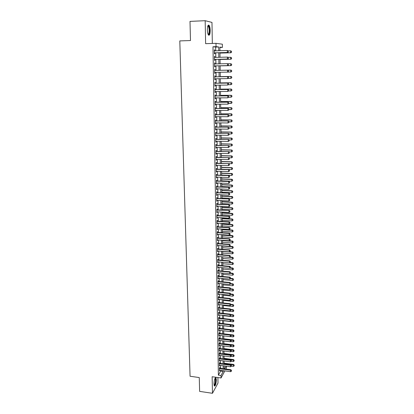 <?xml version="1.0" encoding="UTF-8"?>
<svg xmlns="http://www.w3.org/2000/svg" width="414" height="414" viewBox="0 0 414 414"><rect width="100%" height="100%" fill="white"/><g stroke="black" fill="none" stroke-linecap="round" stroke-linejoin="round"><path stroke-width="0.62" d="M216.331 379.798L215.937 377.785C214.882 377.754 214.229 379.845 213.991 384.052L214.38 386.055C215.446 386.06 216.098 383.975 216.331 379.798M210.214 30.46C210.131 28.002 209.758 26.284 209.101 25.311C208.03 24.555 207.45 26.082 207.357 29.88C207.445 32.344 207.812 34.051 208.47 35.009C209.541 35.749 210.121 34.233 210.214 30.46M226.36 366.193L226.38 368.077L225.858 369.05M212.33 43.449L211.978 22.403L205.173 20.7L189.995 21.388L190.492 40.541L179.795 40.914L190.062 376.243L199.263 377.558L199.626 391.375L212.47 393.3L218.002 383.038L217.914 377.537M215.72 50.829L215.663 47.061L212.977 46.761L216.036 46.663L215.984 43.33L222.365 44.189L222.401 47.398L219.881 47.108L219.927 50.705M219.886 47.475L222.401 47.398M219.777 368.222L219.762 367.384L219.389 368.051L219.436 370.991L219.808 370.209M219.699 363.316L219.684 362.478L219.311 363.135L219.358 366.085L219.731 365.303M219.622 358.384L219.606 357.546L219.234 358.193L219.28 361.163L219.653 360.371M219.544 353.432L219.529 352.593L219.151 353.23L219.203 356.211L219.575 355.419M219.467 348.453L219.451 347.61L219.073 348.241L219.12 351.238L219.498 350.441M219.384 343.454L219.373 342.606L218.996 343.227L219.042 346.239L219.415 345.436M219.306 338.424L219.296 337.576L218.913 338.186L218.959 341.214L219.337 340.411M219.229 333.373L219.213 332.525L218.835 333.12L218.882 336.163L219.26 335.361M219.146 328.297L219.135 327.443L218.752 328.033L218.799 331.086L219.182 330.279M219.068 323.194L219.053 322.34L218.67 322.915L218.721 325.989L219.099 325.176M218.985 318.066L218.975 317.207L218.592 317.776L218.639 320.866L219.016 320.048M218.908 312.912L218.892 312.052L218.509 312.611L218.556 315.711L218.939 314.899M218.825 307.731L218.815 306.872L218.426 307.421L218.473 310.536L218.856 309.719M218.742 302.525L218.732 301.661L218.344 302.199L218.39 305.335L218.773 304.513M218.659 297.293L218.649 296.429L218.261 296.957L218.307 300.103L218.69 299.281M218.582 292.036L218.566 291.166L218.173 291.684L218.225 294.851L218.613 294.018M218.494 286.752L218.483 285.883L218.09 286.384L218.142 289.567L218.525 288.734M218.411 281.442L218.401 280.568L218.007 281.059L218.059 284.258L218.442 283.424M218.328 276.102L218.318 275.227L217.919 275.708L217.971 278.922L218.359 278.084M218.245 270.735L218.23 269.856L217.836 270.326L217.888 273.561L218.276 272.717M218.162 265.343L218.147 264.463L217.748 264.919L217.8 268.168L218.194 267.32M218.074 259.92L218.059 259.035L217.666 259.485L217.717 262.75L218.106 261.902M217.992 254.47L217.976 253.585L217.578 254.02L217.629 257.301L218.023 256.447M217.904 248.995L217.888 248.105L217.49 248.529L217.541 251.831L217.935 250.972M217.816 243.489L217.805 242.599L217.402 243.013L217.453 246.325L217.847 245.466M217.728 237.952L217.717 237.062L217.314 237.46L217.366 240.793L217.759 239.929M217.645 232.389L217.629 231.493L217.226 231.881L217.278 235.235L217.676 234.365M217.557 226.8L217.541 225.899L217.138 226.277L217.19 229.646L217.588 228.771M217.469 221.174L217.453 220.274L217.045 220.641L217.102 224.026L217.5 223.151M217.376 215.523L217.366 214.623L216.957 214.975L217.008 218.38L217.407 217.5M217.288 209.846L217.272 208.941L216.864 209.277L216.92 212.698L217.319 211.818M217.2 204.133L217.184 203.227L216.776 203.553L216.827 206.99L217.231 206.105M217.107 198.394L217.096 197.483L216.682 197.794L216.739 201.256L217.138 200.36M217.019 192.624L217.003 191.708L216.589 192.008L216.646 195.486L217.05 194.59M216.926 186.817L216.915 185.902L216.501 186.191L216.553 189.684L216.957 188.789M216.838 180.985L216.822 180.069L216.408 180.344L216.46 183.857L216.874 183.573L216.869 182.952M216.745 175.122L216.729 174.201L216.315 174.465L216.367 177.994L216.786 177.725L216.776 177.088M216.651 169.228L216.636 168.301L216.217 168.55L216.274 172.1L216.693 171.846L216.682 171.194M216.558 163.302L216.543 162.376L216.124 162.609L216.18 166.18L216.6 165.936L216.589 165.264M216.465 157.341L216.45 156.414L216.03 156.632L216.087 160.223L216.506 159.995L216.496 159.302M216.372 151.348L216.356 150.417L215.932 150.624L215.989 154.231L216.413 154.018L216.403 153.309M216.274 145.324L216.263 144.393L215.839 144.584L215.896 148.212L216.32 148.01L216.305 147.286M216.18 139.27L216.165 138.333L215.741 138.509L215.797 142.157L216.222 141.971L216.212 141.226M216.087 133.179L216.072 132.242L215.642 132.402L215.704 136.071L216.129 135.901L216.118 135.135M215.989 127.057L215.973 126.115L215.549 126.265L215.606 129.949L216.03 129.794L216.02 129.013M215.891 120.904L215.88 119.956L215.451 120.091L215.508 123.796L215.937 123.657L215.922 122.854M215.797 114.714L215.782 113.762L215.352 113.881L215.409 117.612L215.839 117.483L215.829 116.665M215.699 108.489L215.684 107.537L215.249 107.64L215.311 111.387L215.741 111.278L215.73 110.44M215.601 102.232L215.585 101.275L215.151 101.363L215.213 105.135L215.642 105.037L215.632 104.178M215.503 95.939L215.487 94.982L215.052 95.054L215.109 98.842L215.544 98.76L215.534 97.885M215.399 89.61L215.389 88.648L214.949 88.705L215.011 92.519L215.446 92.451L215.43 91.556M215.301 83.245L215.285 82.282L214.85 82.324L214.907 86.159L215.347 86.107L215.332 85.191M215.202 76.849L215.187 75.881L214.747 75.907L214.809 79.762L215.244 79.726L215.233 78.789M215.099 70.411L215.083 69.443L214.643 69.454L214.706 73.33L215.145 73.314L215.13 72.352M215.001 63.932L214.985 62.969L214.54 62.964L214.602 66.861L215.042 66.861L215.032 65.888M214.897 57.411L214.882 56.459L214.436 56.433L214.499 60.356L214.944 60.372L214.928 59.393M212.977 46.761L218.38 375.162L220.621 371.104L220.605 370.318M220.574 368.331L220.533 365.412M220.502 363.425L220.455 360.48M220.424 358.493L220.383 355.522M220.351 353.535L220.305 350.544M220.274 348.557L220.227 345.54M220.196 343.553L220.15 340.51M220.119 338.523L220.072 335.454M220.041 333.472L219.994 330.377M219.963 328.39L219.917 325.269M219.886 323.287L219.839 320.141M219.808 318.154L219.762 314.987M219.731 313L219.679 309.807M219.653 307.819L219.601 304.595M219.57 302.613L219.523 299.363M219.492 297.376L219.441 294.1M219.41 292.118L219.358 288.812M219.332 286.83L219.28 283.497M219.249 281.515L219.197 278.156M219.166 276.174L219.115 272.79M219.084 270.808L219.032 267.392M219.001 265.41L218.949 261.969M218.918 259.987L218.866 256.514M218.835 254.538L218.783 251.034M218.752 249.057L218.695 245.528M218.67 243.546L218.613 239.991M218.582 238.009L218.53 234.422M218.499 232.445L218.442 228.828M218.411 226.851L218.354 223.203M218.328 221.226L218.271 217.547M218.24 215.575L218.183 211.864M218.152 209.893L218.095 206.151M218.064 204.18L218.007 200.407M217.976 198.435L217.919 194.632M217.888 192.66L217.831 188.825M217.8 186.854L217.743 182.988M217.712 181.022L217.65 177.12M217.619 175.153L217.562 171.22M217.531 169.254L217.469 165.289M217.438 163.328L217.381 159.328M217.35 157.367L217.288 153.33M217.257 151.369L217.195 147.306M217.164 145.345L217.102 141.246M217.071 139.285L217.008 135.15M216.977 133.194L216.915 129.023M216.884 127.067L216.822 122.865M216.791 120.909L216.724 116.67M216.698 114.714L216.631 110.44M216.6 108.489L216.538 104.178M216.506 102.227L216.439 97.88M216.408 95.934L216.341 91.546M216.31 89.6L216.243 85.18M216.217 83.235L216.144 78.774M216.118 76.833L216.046 72.336M216.02 70.396L215.948 65.867M215.922 63.911L215.849 59.368M215.818 57.386L215.751 52.832M214.794 50.855L214.778 49.913L214.333 49.871L214.395 53.815L214.84 53.846L214.825 52.857M224.859 370.903L221.05 377.982L212.144 376.724L212.47 393.3M221.05 377.982L221.014 375.529L223.218 371.461L223.208 370.675M218.38 375.162L221.014 375.529M205.173 20.7L205.623 43.672L215.984 43.33M224.621 368.879L226.096 366.162M219.953 52.713L220.015 57.277M220.041 59.264L220.103 63.818M220.129 65.779L220.191 70.318M220.217 72.259L220.279 76.766M220.305 78.717L220.367 83.183M220.393 85.134L220.45 89.564M220.476 91.515L220.538 95.908M220.564 97.859L220.621 102.217M220.646 104.173L220.709 108.494M220.734 110.45L220.791 114.735M220.817 116.691L220.874 120.94M220.9 122.896L220.957 127.114M220.983 129.07L221.04 133.251M221.066 135.212L221.123 139.352M221.148 141.319L221.205 145.428M221.231 147.389L221.288 151.467M221.314 153.428L221.366 157.47M221.392 159.437L221.449 163.447M221.474 165.414L221.526 169.388M221.552 171.355L221.609 175.298M221.635 177.27L221.687 181.177M221.713 183.148L221.764 187.024M221.79 188.996L221.842 192.836M221.873 194.813L221.925 198.622M221.951 200.599L222.002 204.376M222.028 206.353L222.075 210.1M222.106 212.077L222.152 215.797M222.178 217.774L222.23 221.459M222.256 223.441L222.308 227.095M222.334 229.077L222.38 232.699M222.406 234.681L222.458 238.278M222.484 240.26L222.53 243.825M222.556 245.807L222.608 249.342M222.634 251.324L222.68 254.833M222.706 256.815L222.753 260.292M222.779 262.279L222.825 265.726M222.856 267.713L222.903 271.134M222.929 273.121L222.975 276.511M223.001 278.498L223.042 281.862M223.074 283.849L223.115 287.187M223.146 289.174L223.187 292.481M223.213 294.468L223.26 297.754M223.286 299.741L223.332 302.996M223.358 304.983L223.4 308.213M223.425 310.2L223.472 313.403M223.498 315.39L223.539 318.568M223.565 320.555L223.612 323.707M223.638 325.694L223.679 328.819M223.705 330.807L223.746 333.907M223.772 335.899L223.814 338.968M223.845 340.96L223.881 344.008M223.912 345.995L223.953 349.023M223.979 351.01L224.021 354.006M224.046 355.999L224.083 358.974M224.114 360.961L224.15 363.911M224.181 365.904L224.217 368.827M218.727 50.741L218.675 46.968L216.036 46.663M223.177 368.683L223.141 365.764M223.11 363.771L223.068 360.827M223.042 358.834L223.001 355.864M222.97 353.872L222.929 350.875M222.903 348.888L222.861 345.866M222.83 343.879L222.789 340.831M222.763 338.843L222.716 335.77M222.691 333.782L222.649 330.688M222.618 328.695L222.577 325.575M222.546 323.588L222.504 320.436M222.478 318.449L222.432 315.277M222.406 313.289L222.359 310.086M222.334 308.099L222.287 304.875M222.256 302.888L222.214 299.632M222.183 297.645L222.137 294.364M222.111 292.377L222.064 289.07M222.039 287.083L221.992 283.75M221.961 281.763L221.914 278.399M221.888 276.417L221.842 273.023M221.811 271.041L221.764 267.62M221.738 265.638L221.687 262.191M221.661 260.204L221.609 256.732M221.583 254.75L221.537 251.241M221.506 249.259L221.459 245.725M221.428 243.742L221.381 240.182M221.35 238.2L221.304 234.609M221.273 232.627L221.221 229.004M221.195 227.027L221.143 223.374M221.117 221.392L221.066 217.707M221.04 215.73L220.983 212.02M220.957 210.043L220.905 206.296M220.879 204.319L220.822 200.542M220.797 198.57L220.745 194.761M220.714 192.789L220.662 188.944M220.636 186.973L220.579 183.102M220.553 181.13L220.496 177.223M220.471 175.257L220.414 171.318M220.388 169.352L220.331 165.377M220.305 163.411L220.248 159.406M220.222 157.439L220.165 153.403M220.139 151.436L220.082 147.363M220.051 145.402L219.994 141.298M219.969 139.337L219.912 135.192M219.881 133.236L219.824 129.059M219.798 127.098L219.736 122.886M219.71 120.929L219.648 116.686M219.622 114.73L219.565 110.445M219.534 108.494L219.477 104.173M219.446 102.222L219.389 97.864M219.358 95.913L219.296 91.525M219.27 89.574L219.208 85.144M219.182 83.198L219.12 78.732M219.094 76.787L219.027 72.284M219.001 70.339L218.939 65.805M218.908 63.844L218.846 59.295M218.82 57.308L218.752 52.749M215.663 47.061L218.675 46.968M220.621 371.104L223.218 371.461M214.333 49.928L214.778 49.913M214.436 56.475L214.882 56.459M214.54 62.98L214.985 62.969M214.643 69.454L215.083 69.443M214.706 73.319L215.145 73.314M214.809 79.736L215.244 79.726M214.907 86.112L215.347 86.107M215.011 92.457L215.446 92.451M215.109 98.765L215.544 98.76M215.208 105.037L215.642 105.037M215.311 111.278L215.741 111.278M215.409 117.483L215.839 117.483M215.508 123.651L215.937 123.657M215.601 129.789L216.03 129.794M215.699 135.895L216.129 135.901M215.797 141.966L216.222 141.971M215.891 148.005L216.32 148.01M215.989 154.008L216.413 154.018M216.082 159.98L216.506 159.995M216.175 165.921L216.6 165.936M216.268 171.831L216.693 171.846M216.362 177.709L216.786 177.725M216.455 183.557L216.874 183.573M216.548 189.374L216.967 189.389M216.641 195.16L217.06 195.175M216.734 200.909L217.148 200.93M216.822 206.638L217.241 206.658M216.915 212.33L217.329 212.351M217.003 217.992L217.417 218.018M217.091 223.627L217.505 223.653M217.184 229.232L217.593 229.258M217.272 234.81L217.681 234.836M217.36 240.358L217.769 240.384M217.448 245.875L217.857 245.906M217.536 251.365L217.94 251.396M217.619 256.83L218.028 256.861M217.707 262.264L218.111 262.295M217.795 267.667L218.199 267.703M217.878 273.049L218.281 273.08M217.966 278.399L218.364 278.436M218.049 283.719L218.447 283.761M218.131 289.019L218.53 289.055M218.214 294.287L218.613 294.328M218.302 299.534L218.695 299.57M218.385 304.751L218.778 304.792M218.463 309.941L218.861 309.982M218.545 315.106L218.944 315.147M218.628 320.245L219.022 320.291M218.711 325.357L219.104 325.404M218.789 330.45L219.182 330.496M218.871 335.511L219.265 335.557M218.949 340.551L219.342 340.598M219.032 345.566L219.42 345.612M219.109 350.554L219.498 350.601M219.187 355.517L219.575 355.569M219.27 360.459L219.653 360.506M219.348 365.376L219.731 365.427M219.425 370.266L219.808 370.318M228.254 51.967L228.243 50.974L228.254 51.967L227.638 52.5L214.38 52.873M214.348 50.865L227.317 50.487L227.338 52.474L214.38 52.837M228.243 50.974L227.617 50.518L228.29 50.979M227.638 52.5L228.3 51.967M219.958 53.09L230.877 52.785L230.593 52.759L230.577 50.813L228.155 50.886M231.483 51.289L230.577 50.813L231.529 51.295L231.488 52.262L231.529 51.295M219.958 53.054L230.593 52.759L231.488 52.262M231.535 52.267L230.877 52.785M207.854 25.865L208.18 25.725C208.961 26.077 209.417 27.645 209.546 30.439C209.494 33.467 209.039 34.828 208.175 34.522M208.087 34.315C208.775 34.207 209.137 32.913 209.158 30.434C209.091 28.462 208.796 27.091 208.263 26.31L207.781 26.082M208.703 35.231C209.386 34.636 209.727 33.053 209.727 30.476C209.644 28.033 209.277 26.33 208.62 25.363L208.33 25.109M215.109 378.173L215.228 378.153C215.911 378.846 215.937 380.699 215.316 383.711C214.923 385.108 214.535 385.708 214.147 385.506M214.095 385.248L215.021 383.535C215.539 381.19 215.57 379.514 215.125 378.51L214.99 378.401M214.39 386.065L215.399 383.98C216.036 381.077 216.082 378.996 215.528 377.754L215.487 377.708M228.316 58.555L228.305 57.567L228.316 58.555L227.7 59.078L214.483 59.404M214.452 57.422L227.384 57.091L227.405 59.062L214.483 59.383M228.305 57.567L227.684 57.106L228.357 57.572M227.7 59.078L228.368 58.555M228.383 65.107L228.373 64.129L228.383 65.107L227.767 65.614L214.587 65.898M214.555 63.942L227.452 63.652L227.472 65.614L214.587 65.888M228.373 64.129L227.452 63.652L228.424 64.129M227.767 65.614L228.43 65.107M228.497 71.622L228.44 70.649L228.497 71.622L227.835 72.119L214.69 72.362M227.814 70.173L214.659 70.421L227.814 70.173L228.487 70.649M228.445 71.622L227.54 72.129L227.519 70.178L228.44 70.649M228.559 78.101L228.549 77.128L228.559 78.101L227.902 78.588L214.794 78.795M214.762 76.869L227.881 76.652L228.549 77.128M214.762 76.854L227.881 76.652M228.512 78.101L227.607 78.608L227.586 76.668L228.502 77.133M231.545 58.716L231.535 57.753L231.545 58.716L230.65 59.212L220.046 59.476L230.934 59.228L230.65 59.212L230.634 57.282L228.031 57.349M231.535 57.753L230.634 57.282L231.581 57.753M231.592 58.721L230.934 59.228M220.129 65.867L230.991 65.635L230.707 65.635L230.691 63.715L227.917 63.772M231.592 64.18L230.691 63.715L231.638 64.18L231.597 65.138L231.638 64.18M220.129 65.862L230.707 65.635L231.597 65.138M231.649 65.138L230.991 65.635M231.7 71.524L230.764 72.02L230.748 70.106L220.191 70.308L231.033 70.101L231.643 70.566L231.654 71.524L231.643 70.566M227.902 72.072L230.764 72.02L231.654 71.524M231.695 70.566L231.033 70.101M231.757 77.868L231.7 76.921L231.757 77.868L230.821 78.37L230.805 76.466L220.279 76.631M231.7 76.921L231.09 76.45L220.274 76.621M228.14 78.406L230.821 78.37L231.705 77.873M231.747 76.921L231.09 76.45M228.626 84.539L228.616 83.576L228.626 84.539L227.674 85.051L214.892 85.196M214.866 83.276L227.948 83.09L228.616 83.576M214.861 83.25L227.948 83.09M228.575 84.544L227.674 85.051L227.653 83.121L228.564 83.581M231.809 84.182L231.752 83.245L231.809 84.182L230.877 84.684L230.862 82.795L220.362 82.924M231.752 83.245L231.141 82.764L220.362 82.898M228.388 84.71L230.877 84.684L231.762 84.187M231.799 83.24L231.141 82.764M228.688 90.945L228.678 89.988L228.688 90.945L227.741 91.458L214.995 91.556M214.964 89.652L228.011 89.496L228.678 89.988M214.964 89.615L228.011 89.496M228.637 90.951L227.741 91.458L227.721 89.538L228.631 89.993M231.861 90.464L231.809 89.527L231.861 90.464L230.934 90.966L230.919 89.082L220.445 89.181M231.809 89.527L231.198 89.041L220.445 89.139M228.637 90.982L230.934 90.966L231.814 90.469M231.856 89.522L231.198 89.041M228.751 97.316L228.74 96.358L228.751 97.316L227.803 97.828L215.094 97.885M215.068 95.991L228.078 95.867L228.74 96.358M215.063 95.939L228.078 95.867M228.704 97.321L227.803 97.828L227.783 95.919L228.694 96.369M231.912 96.705L231.861 95.779L231.912 96.705L230.991 97.207L230.971 95.339L220.527 95.401M231.861 95.779L231.255 95.287L220.527 95.349M228.751 97.223L230.991 97.207L231.866 96.716M231.907 95.774L231.255 95.287M228.813 103.65L228.802 102.698L228.813 103.65L227.871 104.162L215.197 104.178M215.166 102.294L228.14 102.201L228.802 102.698M215.166 102.232L228.14 102.201M228.766 103.66L227.871 104.162L227.85 102.263L228.756 102.713M231.969 102.915L231.912 101.999L231.969 102.915L231.043 103.422L231.028 101.559L220.615 101.59M231.912 101.999L231.307 101.497L220.61 101.528M228.813 103.428L231.043 103.422L231.923 102.926M231.959 101.989L231.307 101.497M228.875 109.948L228.864 109.006L228.875 109.948L227.933 110.46L215.296 110.44M215.264 108.561L228.207 108.499L228.864 109.006M215.264 108.489L228.207 108.499M228.828 109.958L227.933 110.46L227.917 108.577L228.818 109.017M228.937 116.21L228.926 115.273L228.937 116.21L228 116.727L215.394 116.66M215.363 114.797L228.269 114.766L228.926 115.273M215.363 114.709L228.269 114.766M228.89 116.225L228 116.727L227.979 114.849L228.88 115.289M228.999 122.44L228.989 121.509L228.999 122.44L228.062 122.958L215.492 122.849M215.461 120.997L228.331 120.997L228.989 121.509M215.461 120.898L228.331 120.997M228.952 122.456L228.062 122.958L228.047 121.09L228.942 121.525M229.061 128.635L229.051 127.709L229.061 128.635L228.13 129.152L215.59 129.008M215.559 127.165L228.399 127.191L229.051 127.709M215.559 127.051L228.399 127.191M229.014 128.65L228.13 129.152L228.109 127.3L229.004 127.724M229.123 134.793L229.113 133.872L229.123 134.793L228.192 135.316L215.689 135.13M215.658 133.298L228.461 133.349L229.113 133.872M215.658 133.173L228.461 133.349M229.071 134.814L228.192 135.316L228.171 133.474L229.066 133.893M229.18 140.92L229.175 140.004L229.18 140.92L228.254 141.443L215.782 141.221M215.756 139.399L228.523 139.482L229.175 140.004M215.751 139.264L228.523 139.482M229.133 140.946L228.254 141.443L228.233 139.611L229.123 140.03M229.242 147.017L229.232 146.106L229.242 147.017L228.316 147.539L215.88 147.275M215.849 145.464L228.585 145.573L229.232 146.106M215.849 145.319L228.585 145.573M229.196 147.042L228.316 147.539L228.3 145.718L229.185 146.126M229.304 153.076L229.294 152.171L229.304 153.076L228.378 153.604L215.979 153.299M215.948 151.498L228.647 151.638L229.294 152.171M215.948 151.338L228.647 151.638M229.258 153.102L228.378 153.604L228.362 151.788L229.247 152.197M229.315 159.131L229.351 158.205L229.315 159.131L228.44 159.633L216.072 159.292M216.041 157.496L228.704 157.667L229.351 158.205M216.041 157.33L228.704 157.667M228.44 159.633L228.424 157.827L229.304 158.231M229.377 165.129L229.413 164.203L229.377 165.129L228.502 165.626L216.165 165.248M216.139 163.468L228.766 163.659L229.413 164.203M216.134 163.287L228.766 163.659M228.502 165.626L228.487 163.83L229.366 164.234M229.434 171.096L229.47 170.17L229.434 171.096L228.564 171.593L216.258 171.179M216.232 169.404L228.828 169.626L229.47 170.17M216.227 169.212L228.828 169.626M228.564 171.593L228.549 169.807L229.423 170.201M229.491 177.026L229.532 176.105L229.491 177.026L228.626 177.523L216.356 177.073M216.325 175.308L228.89 175.557L229.532 176.105M216.32 175.106L228.89 175.557M228.626 177.523L228.606 175.748L229.485 176.141M232.021 109.094L231.964 108.183L232.021 109.094L231.1 109.601L231.084 107.749L220.698 107.743M231.964 108.183L231.364 107.676L220.693 107.671M228.87 109.596L231.1 109.601L231.975 109.105M232.011 108.168L231.364 107.676M232.073 115.237L232.021 114.331L232.073 115.237L231.157 115.744L231.136 113.902L220.781 113.866M232.021 114.331L231.416 113.819L220.776 113.783M228.932 115.734L231.157 115.744L232.026 115.252M232.063 114.316L231.416 113.819M232.125 121.349L232.073 120.448L232.125 121.349L231.209 121.856L231.193 120.024L220.859 119.951M232.073 120.448L231.467 119.931L220.859 119.858M228.994 121.835L231.209 121.856L232.078 121.364M232.114 120.433L231.467 119.931M232.176 127.424L232.125 126.534L232.176 127.424L231.26 127.931L231.245 126.115L220.941 126.011M232.125 126.534L231.245 126.115L231.524 126.006L220.941 125.903M229.056 127.91L231.26 127.931L232.13 127.44M232.166 126.513L231.524 126.006M232.228 133.468L232.176 132.583L232.228 133.468L231.317 133.981L231.302 132.169L221.024 132.035M232.176 132.583L231.302 132.169L231.576 132.056L221.024 131.916M229.113 133.95L231.317 133.981L232.182 133.489M232.218 132.563L231.576 132.056M232.28 139.482L232.223 138.602L232.28 139.482L231.369 139.994L231.354 138.193L221.107 138.022M232.223 138.602L231.354 138.193L231.628 138.064L221.102 137.893M229.108 139.953L231.369 139.994L232.233 139.502M232.27 138.581L231.628 138.064M232.332 145.459L232.275 144.589L232.332 145.459L231.426 145.971L231.405 144.181L221.185 143.984M232.275 144.589L231.405 144.181L231.68 144.046L221.185 143.844M229.009 145.925L231.426 145.971L232.285 145.485M232.321 144.564L231.68 144.046M232.378 151.41L232.326 150.541L232.378 151.41L231.478 151.922L231.462 150.142L221.267 149.909M232.326 150.541L231.462 150.142L231.731 149.997L221.262 149.759M228.916 151.86L231.478 151.922L232.337 151.431M232.373 150.52L231.731 149.997M228.828 157.77L231.529 157.837L231.514 156.068L221.345 155.809M232.378 156.466L232.383 157.351L232.425 156.44L231.514 156.068L231.788 155.912L221.34 155.648M231.529 157.837L232.383 157.351M232.425 156.44L231.788 155.912M221.449 163.427L231.581 163.727L231.566 161.962L221.423 161.672M232.43 162.355L232.435 163.235L232.471 162.329L231.566 161.962L231.84 161.796L221.423 161.501M231.581 163.727L232.435 163.235M232.471 162.329L231.84 161.796M221.526 169.248L231.633 169.58L231.617 167.825L221.5 167.504M232.477 168.219L232.487 169.093L232.523 168.188L231.617 167.825L231.887 167.654L221.5 167.323M231.633 169.58L232.487 169.093M232.523 168.188L231.887 167.654M221.604 175.044L231.685 175.407L231.669 173.663L221.583 173.311M232.528 174.046L232.533 174.915L232.57 174.015L231.669 173.663L231.938 173.476L221.578 173.119M231.685 175.407L232.533 174.915M232.57 174.015L231.938 173.476M229.553 182.926L229.589 182.01L229.553 182.926L228.688 183.423L216.45 182.936M216.418 181.182L228.947 181.456L229.589 182.01M216.413 180.97L228.947 181.456M228.688 183.423L228.668 181.658L229.542 182.046M229.61 188.8L229.646 187.884L229.61 188.8L228.745 189.291L216.538 188.768M216.512 187.024L229.009 187.325L229.646 187.884M216.506 186.802L229.009 187.325M228.745 189.291L228.73 187.537L229.599 187.92M229.666 194.637L229.703 193.726L229.666 194.637L228.807 195.129L216.631 194.57M216.605 192.836L229.066 193.162L229.703 193.726M216.6 192.603L229.066 193.162M228.807 195.129L228.792 193.385L229.656 193.762M229.723 200.443L229.76 199.532L229.723 200.443L228.87 200.935L216.724 200.345M216.698 198.617L229.128 198.968L229.76 199.532M216.693 198.373L229.128 198.968M228.87 200.935L228.849 199.196L229.718 199.574M221.681 180.809L231.736 181.197L231.721 179.464L221.661 179.081M232.575 179.842L232.585 180.711L232.621 179.811L231.721 179.464L231.99 179.267L221.656 178.879M231.736 181.197L232.585 180.711M232.621 179.811L231.99 179.267M221.759 186.543L231.788 186.962L231.773 185.234L221.738 184.825M232.627 185.612L232.632 186.476L232.668 185.576L231.773 185.234L232.042 185.032L221.733 184.613M231.788 186.962L232.632 186.476M232.668 185.576L232.042 185.032M221.837 192.246L231.84 192.691L231.824 190.978L221.811 190.538M232.673 191.351L232.684 192.205L232.72 191.315L231.824 190.978L232.094 190.766L221.811 190.316M231.84 192.691L232.684 192.205M232.72 191.315L232.094 190.766M221.914 197.923L231.892 198.394L231.876 196.686L221.888 196.22M232.725 197.059L232.73 197.913L232.766 197.017L231.876 196.686L232.14 196.469L221.888 195.988M231.892 198.394L232.73 197.913M232.766 197.017L232.14 196.469M229.78 206.219L229.817 205.313L229.78 206.219L228.926 206.71L216.817 206.084M216.786 204.366L229.185 204.744L229.817 205.313M216.786 204.112L229.185 204.744M228.926 206.71L228.911 204.982L229.775 205.354M221.987 203.569L231.943 204.071L231.928 202.368L221.966 201.877M232.771 202.736L232.777 203.584L232.818 202.694L231.928 202.368L232.192 202.141L221.961 201.634M231.943 204.071L232.777 203.584M232.818 202.694L232.192 202.141M229.837 211.963L229.873 211.062L229.837 211.963L228.989 212.454L216.905 211.792M216.879 210.084L229.242 210.488L229.873 211.062M216.874 209.82L229.242 210.488M228.989 212.454L228.968 210.736L229.832 211.104M222.064 209.184L231.99 209.712L231.975 208.025L222.044 207.502M232.818 208.382L232.828 209.23L232.865 208.345L231.975 208.025L232.244 207.781L222.039 207.248M231.99 209.712L232.828 209.23M232.865 208.345L232.244 207.781M229.894 217.676L229.93 216.781L229.894 217.676L229.046 218.173L216.998 217.474M216.967 215.772L229.03 216.46L229.304 216.201L229.93 216.781M216.967 215.503L229.304 216.201M229.046 218.173L229.03 216.46L229.889 216.822M222.142 214.768L232.042 215.327L232.026 213.645L222.116 213.096M232.87 214.002L232.875 214.845L232.911 213.96L232.026 213.645L232.29 213.396L222.116 212.832M232.042 215.327L232.875 214.845M232.911 213.96L232.29 213.396M229.951 223.363L229.987 222.468L229.951 223.363L229.102 223.855L217.086 223.125M217.06 221.433L229.087 222.152L229.361 221.888L229.987 222.468M217.055 221.154L229.361 221.888M229.102 223.855L229.087 222.152L229.941 222.509M222.214 220.326L232.094 220.91L232.078 219.239L222.194 218.664M232.916 219.591L232.922 220.429L232.958 219.549L232.078 219.239L232.342 218.98L222.189 218.39M232.094 220.91L232.922 220.429M232.958 219.549L232.342 218.98M230.008 229.02L230.044 228.124L230.008 229.02L229.165 229.511L217.174 228.745M217.148 227.063L229.144 227.819L229.418 227.54L230.044 228.124M217.143 226.774L229.418 227.54M229.165 229.511L229.144 227.819L229.998 228.171M222.287 225.858L232.14 226.468L232.125 224.802L222.266 224.202M232.963 225.154L232.968 225.987L233.004 225.107L232.125 224.802L232.389 224.538L222.261 223.922M232.14 226.468L232.968 225.987M233.004 225.107L232.389 224.538M230.065 234.645L230.101 233.755L230.065 234.645L229.221 235.136L217.262 234.34M217.236 232.663L229.201 233.449L229.475 233.165L230.101 233.755M217.231 232.363L229.475 233.165M229.221 235.136L229.201 233.449L230.055 233.801M222.365 231.359L232.192 231.995L232.176 230.339L222.344 229.713M233.01 230.686L233.015 231.514L233.056 230.639L232.176 230.339L232.435 230.065L222.339 229.423M232.192 231.995L233.015 231.514M233.056 230.639L232.435 230.065M230.117 240.239L230.158 239.354L230.117 240.239L229.278 240.731L217.35 239.903M217.324 238.236L229.263 239.054L229.532 238.759L230.158 239.354M217.319 237.926L229.532 238.759M229.278 240.731L229.263 239.054L230.112 239.401M222.437 236.834L232.238 237.496L232.223 235.851L222.416 235.193M233.056 236.192L233.066 237.015L233.103 236.146L232.223 235.851L232.487 235.566L222.411 234.893M232.238 237.496L233.066 237.015M233.103 236.146L232.487 235.566M230.174 245.807L230.21 244.922L230.174 245.807L229.335 246.299L217.438 245.435M217.412 243.779L229.32 244.627L229.589 244.327L230.21 244.922M217.407 243.458L229.589 244.327M229.335 246.299L229.32 244.627L230.168 244.974M222.509 242.278L232.29 242.966L232.275 241.331L222.489 240.648M233.103 241.667L233.113 242.485L233.149 241.621L232.275 241.331L232.533 241.036L222.484 240.337M232.29 242.966L233.113 242.485M233.149 241.621L232.533 241.036M230.231 251.345L230.267 250.465L230.231 251.345L229.392 251.836L217.526 250.941M217.5 249.29L229.377 250.175L229.646 249.865L230.267 250.465M217.495 248.964L229.646 249.865M229.392 251.836L229.377 250.175L230.22 250.517M222.582 247.696L232.337 248.41L232.321 246.78L222.561 246.071M233.149 247.117L233.16 247.929L233.196 247.065L232.321 246.78L232.58 246.48L229.413 246.252M232.337 248.41L233.16 247.929M233.196 247.065L232.58 246.48M230.282 256.851L230.319 255.976L230.282 256.851L229.449 257.342L217.614 256.416M217.588 254.776L229.434 255.692L229.703 255.376L230.319 255.976M217.583 254.439L229.703 255.376M229.449 257.342L229.434 255.692L230.277 256.028M222.654 253.083L232.383 253.829L232.368 252.204L222.634 251.469M233.196 252.535L233.201 253.347L233.237 252.483L232.368 252.204L232.632 251.898L229.666 251.676M232.383 253.829L233.201 253.347M233.237 252.483L232.632 251.898M230.339 262.336L230.375 261.457L230.339 262.336L229.506 262.823L217.702 261.865M217.676 260.235L229.491 261.182L229.754 260.856L230.375 261.457M217.671 259.888L229.754 260.856M229.506 262.823L229.491 261.182L230.329 261.513M222.727 258.45L232.435 259.216L232.42 257.601L222.706 256.84M233.242 257.927L233.248 258.734L233.284 257.875L232.42 257.601L232.678 257.285L229.915 257.068M232.435 259.216L233.248 258.734M233.284 257.875L232.678 257.285M222.872 269.095L232.528 269.907L232.771 267.982L230.396 267.78L230.427 266.916L230.391 267.786L229.563 268.272L217.79 267.289M217.764 265.664L229.547 266.642L229.811 266.305L230.427 266.916M217.754 265.307L229.811 266.305M229.563 268.272L229.547 266.642L230.386 266.968M222.799 263.785L232.482 264.577L232.466 262.968L229.646 262.74M233.289 263.294L233.294 264.096L233.33 263.242L232.466 262.968L232.725 262.647L230.158 262.44M232.482 264.577L233.294 264.096M233.33 263.242L232.725 262.647M230.448 273.209L230.484 272.34L230.448 273.209L229.62 273.701L217.873 272.681M217.847 271.066L229.599 272.076L229.868 271.729L230.484 272.34M217.842 270.699L229.868 271.729M229.62 273.701L229.599 272.076L230.438 272.396M233.336 268.634L233.341 269.431L233.377 268.577L229.873 268.091M232.528 269.907L233.341 269.431M233.377 268.577L232.771 267.982M230.5 278.606L230.536 277.742L230.5 278.606L229.672 279.093L217.961 278.048M217.935 276.438L229.656 277.478L229.925 277.126L230.536 277.742M217.924 276.066L229.925 277.126M229.672 279.093L229.656 277.478L230.489 277.799M222.944 274.373L232.575 275.217L232.559 273.628L230.101 273.416M233.377 273.944L233.387 274.741L233.424 273.887L232.559 273.628L232.818 273.287L230.489 273.085M232.575 275.217L233.387 274.741M233.424 273.887L232.818 273.287M223.084 284.863L232.668 285.748L232.652 284.175L230.541 283.983L230.588 283.114L230.551 283.978L229.729 284.465L218.043 283.383M218.018 281.784L229.713 282.855L229.977 282.493L230.588 283.114M218.012 281.401L229.977 282.493M229.729 284.465L229.713 282.855L230.546 283.171M223.017 279.631L232.621 280.495L232.606 278.917L230.324 278.71M233.424 279.227L233.429 280.019L233.465 279.171L232.606 278.917L232.865 278.57L230.541 278.363M232.621 280.495L233.429 280.019M233.465 279.171L232.865 278.57M230.603 289.319L230.639 288.454L230.603 289.319L229.786 289.805L218.126 288.698M218.1 287.104L229.77 288.206L230.034 287.834L230.639 288.454M218.095 286.716L230.034 287.834M229.786 289.805L229.77 288.206L230.598 288.517M233.47 284.485L233.475 285.272L233.512 284.428L232.652 284.175L232.911 283.823L230.593 283.611M232.668 285.748L233.475 285.272M233.512 284.428L232.911 283.823M230.66 294.633L230.696 293.774L230.66 294.633L229.837 295.115L218.209 293.981M218.188 292.398L229.822 293.526L230.086 293.148L230.696 293.774M218.178 291.999L230.086 293.148M229.837 295.115L229.822 293.526L230.65 293.836M223.156 290.064L232.715 290.98L232.704 289.412L230.65 289.22M233.512 289.717L233.522 290.504L233.553 289.66L232.704 289.412L232.958 289.05L230.645 288.832M232.715 290.98L233.522 290.504M233.553 289.66L232.958 289.05M230.712 299.917L230.748 299.063L230.712 299.917L229.894 300.404L218.297 299.239M218.271 297.666L229.879 298.82L230.137 298.437L230.748 299.063M218.266 297.257L230.137 298.437M229.894 300.404L229.879 298.82L230.701 299.125M223.224 295.244L232.761 296.181L232.746 294.623L230.701 294.421M233.558 294.923L233.563 295.705L233.599 294.861L232.746 294.623L232.999 294.25L230.696 294.028M232.761 296.181L233.563 295.705M233.599 294.861L232.999 294.25M230.764 305.18L230.8 304.326L230.764 305.18L229.946 305.661L218.38 304.471M218.354 302.903L229.93 304.088L230.194 303.695L230.8 304.326M218.349 302.484L230.194 303.695M229.946 305.661L229.93 304.088L230.753 304.394M223.296 300.398L232.808 301.356L232.792 299.803L230.753 299.601M233.599 300.103L233.61 300.88L233.646 300.041L232.792 299.803L233.046 299.425L230.748 299.198M232.808 301.356L233.61 300.88M233.646 300.041L233.046 299.425M230.815 310.412L230.852 309.563L230.815 310.412L230.003 310.898L218.463 309.677M218.437 308.114L229.987 309.33L230.246 308.932L230.852 309.563M218.432 307.69L230.246 308.932M230.003 310.898L229.987 309.33L230.805 309.631M223.363 305.522L232.854 306.505L232.839 304.963L230.805 304.756M233.646 305.258L233.651 306.029L233.687 305.196L232.839 304.963L233.092 304.58L230.8 304.342M232.854 306.505L233.651 306.029M233.687 305.196L233.092 304.58M230.867 315.618L230.903 314.775L230.867 315.618L230.055 316.105L218.545 314.852M218.52 313.305L230.039 314.547L230.298 314.138L230.903 314.775M218.509 312.87L230.298 314.138M230.055 316.105L230.039 314.547L230.857 314.842M223.431 310.624L232.901 311.628L232.885 310.096L230.852 309.879M233.687 310.386L233.698 311.157L233.729 310.324L232.885 310.096L233.139 309.703L230.743 309.449M232.901 311.628L233.698 311.157M233.729 310.324L233.139 309.703M230.919 320.803L230.955 319.955L230.919 320.803L230.106 321.285L218.623 320.006M218.602 318.464L230.091 319.732L230.355 319.318L230.955 319.955M218.592 318.024L230.355 319.318M230.106 321.285L230.091 319.732L230.908 320.027M223.503 315.701L232.947 316.731L232.932 315.199L230.903 314.982M233.734 315.494L233.739 316.255L233.775 315.427L232.932 315.199L233.18 314.8L230.67 314.531M232.947 316.731L233.739 316.255M233.775 315.427L233.18 314.8M230.971 325.958L231.002 325.114L230.971 325.958L230.163 326.439L218.706 325.135M218.68 323.598L230.148 324.897L230.407 324.472L231.002 325.114L233.02 325.342L233.273 324.923L230.536 324.617M218.675 323.148L230.407 324.472M230.163 326.439L230.148 324.897L230.96 325.187M223.57 320.752L232.989 321.802L232.978 320.281L230.955 320.058M233.775 320.571L233.781 321.331L233.817 320.503L232.978 320.281L233.227 319.877L230.603 319.587M232.989 321.802L233.781 321.331M233.817 320.503L233.227 319.877M231.017 331.086L231.053 330.248L231.017 331.086L230.215 331.567L218.789 330.237M218.763 328.706L230.2 330.03L230.458 329.601L231.053 330.248M218.758 328.25L230.458 329.601M230.215 331.567L230.2 330.03L231.012 330.32M233.869 326.31L233.858 325.554L233.869 326.31M223.638 325.782L233.035 326.853L233.02 325.342L233.817 325.621M233.035 326.853L233.827 326.377M233.858 325.554L233.273 324.923M231.069 336.189L231.105 335.356L231.069 336.189L230.267 336.67L218.866 335.314M218.846 333.793L230.251 335.143L230.51 334.709L231.105 335.356M218.835 333.327L230.51 334.709M230.267 336.67L230.251 335.143L231.064 335.428M230.251 331.547L233.082 331.878L233.066 330.372L230.94 330.124M233.863 330.651L233.869 331.402L233.905 330.579L233.066 330.372L233.315 329.948L230.474 329.622M233.082 331.878L233.869 331.402M233.905 330.579L233.315 329.948M231.121 341.271L231.157 340.432L231.121 341.271L230.319 341.752L218.949 340.365M218.923 338.849L230.303 340.23L230.562 339.785L231.157 340.432M218.918 338.378L230.562 339.785M230.319 341.752L230.303 340.23L231.115 340.51M230.458 336.556L233.123 336.877L233.113 335.376L230.883 335.112M233.905 335.656L233.91 336.406L233.946 335.583L233.113 335.376L233.361 334.952L223.746 333.813M233.123 336.877L233.91 336.406M233.946 335.583L233.361 334.952M231.172 346.321L231.203 345.488L231.172 346.321L230.37 346.803L219.027 345.39M219.006 343.884L230.355 345.292L230.614 344.836L231.203 345.488M218.996 343.403L230.614 344.836M230.37 346.803L230.355 345.292L231.162 345.566M230.66 341.545L233.17 341.85L233.154 340.36L230.831 340.08M233.946 340.634L233.951 341.379L233.988 340.562L233.154 340.36L233.403 339.925L223.814 338.766M233.17 341.85L233.951 341.379M233.988 340.562L233.403 339.925M231.219 351.351L231.255 350.523L231.219 351.351L230.422 351.828L219.109 350.394M219.084 348.893L230.407 350.327L230.665 349.866L231.255 350.523M219.078 348.407L230.665 349.866M230.422 351.828L230.407 350.327L231.214 350.596M230.862 346.508L233.211 346.803L233.201 345.317L230.779 345.017M233.988 345.592L233.998 346.332L234.029 345.514L233.201 345.317L233.444 344.878L223.881 343.698M233.211 346.803L233.998 346.332M234.029 345.514L233.444 344.878M231.271 356.356L231.307 355.528L231.271 356.356L230.474 356.832L219.187 355.367M219.161 353.877L230.458 355.336L230.712 354.87L231.307 355.528M219.156 353.38L230.712 354.87M230.474 356.832L230.458 355.336L231.26 355.605M231.053 351.45L233.258 351.729L233.242 350.254L230.727 349.933M234.029 350.523L234.039 351.258L234.07 350.446L233.242 350.254L233.491 349.804L223.943 348.604M233.258 351.729L234.039 351.258M234.07 350.446L233.491 349.804M231.317 361.334L231.354 360.506L231.317 361.334L230.526 361.81L219.265 360.32M219.244 358.84L230.51 360.32L230.764 359.849L231.354 360.506M219.234 358.333L230.764 359.849M230.526 361.81L230.51 360.32L231.312 360.589M231.25 356.366L233.299 356.63L233.289 355.165L224.015 353.97M234.076 355.429L234.081 356.164L234.112 355.352L233.289 355.165L233.532 354.71L224.01 353.484M233.299 356.63L234.081 356.164M234.112 355.352L233.532 354.71M231.369 366.286L231.405 365.464L231.369 366.286L230.577 366.763L219.342 365.251M219.322 363.771L230.562 365.283L230.815 364.801L231.405 365.464M219.311 363.264L230.815 364.801M230.577 366.763L230.562 365.283L231.364 365.546M231.364 361.251L233.346 361.51L233.33 360.051L224.083 358.834M234.117 360.309L234.122 361.044L234.153 360.237L233.33 360.051L233.574 359.59L224.077 358.343M233.346 361.51L234.122 361.044M234.153 360.237L233.574 359.59M231.416 371.218L231.452 370.395L231.416 371.218L230.629 371.694L219.42 370.152M219.399 368.688L230.614 370.219L230.867 369.733L231.452 370.395M219.389 368.165L230.867 369.733M230.629 371.694L230.614 370.219L231.41 370.478M231.41 366.1L233.387 366.369L233.377 364.915L224.15 363.678M234.158 365.174L234.164 365.898L234.195 365.096L233.377 364.915L233.62 364.444L224.14 363.181M233.387 366.369L234.164 365.898M234.195 365.096L233.62 364.444M207.89 26.072L208.18 25.725M207.704 26.336L208.263 26.31"/></g></svg>

